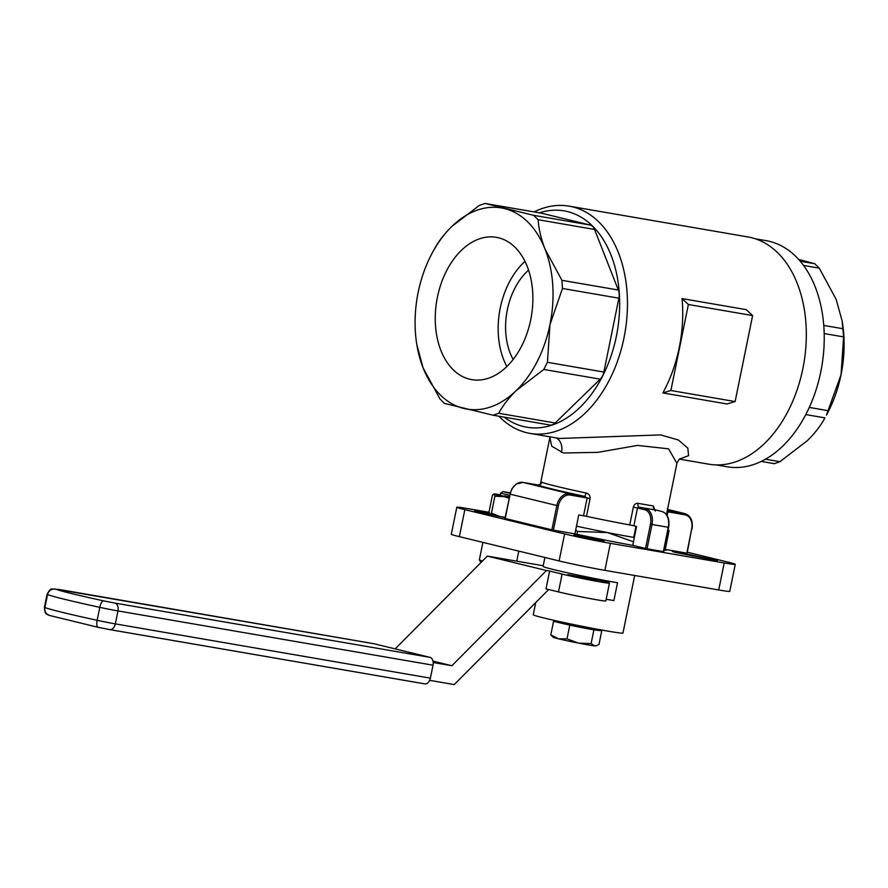 <?xml version="1.0" encoding="UTF-8"?>
<svg xmlns="http://www.w3.org/2000/svg" width="888" height="888" viewBox="0 0 888 888"><rect width="100%" height="100%" fill="white"/><g stroke="black" fill="none" stroke-linecap="round" stroke-linejoin="round"><path stroke-width="1.33" d="M666.477 514.629L676.911 463.347L668.586 448.829L637.529 445.41L597.924 452.347L563.436 453.002L551.714 446.187L549.883 437.507L540.37 484.26M489.366 513.331L474.692 510.878L495.648 515.639M578.654 535.619L573.903 535.042L577.655 536.152L604.173 541.192L590.254 537.307L577.189 535.109L578.654 535.619L578.499 536.363M692.696 555.255L679.298 552.503L672.283 551.481L675.49 552.447L717.382 560.694L692.696 555.255L692.529 556.055M668.02 530.325L669.097 530.513L665.245 549.428A71.717 2.431 -168.5 0 1 666.311 550.083A71.717 2.431 -168.5 0 1 663.969 550.227M655.377 511.044L655.377 509.967A68.265 2.32 -168.5 0 1 639.116 507.17L637.495 507.958L633.865 525.796L636.585 526.451L632.744 545.365A71.717 2.431 -168.5 0 1 574.925 533.866L578.765 514.951L583.538 515.773L587.157 497.946L584.382 496.303A3.452 0.977 102.1 0 0 586.047 493.007C588.844 493.75 590.198 495.582 590.098 498.523L586.48 516.35L583.538 515.773M530.713 319.846A72.206 47.941 -80.2 0 0 497.635 237.573A72.206 47.941 -80.2 0 0 437.429 297.125A72.206 47.941 -80.2 0 0 473.126 379.842A72.206 47.941 -80.2 0 0 530.713 319.846M524.975 261.427A69.619 46.22 -80.2 0 0 500.244 308.069A69.619 46.22 -80.2 0 0 506.87 366.522M528.549 270.174A58.641 38.928 -80.2 0 0 507.337 309.801A58.641 38.928 -80.2 0 0 513.164 359.474M504.24 417.16A109.779 72.883 -80.2 0 0 616.361 336.33A109.779 72.883 -80.2 0 0 539.427 212.831M534.11 211.91A115.296 76.546 99.8 0 1 569.086 206.138A115.296 76.546 99.8 0 1 623.986 337.895A115.296 76.546 99.8 0 1 529.947 433.377A115.296 76.546 99.8 0 1 498.912 416.239M559.44 438.461L660.639 434.92L678.377 439.982L687.823 448.129L688.566 455.677L679.964 458.874M679.542 459.14L708.824 464.191A115.296 76.546 -80.2 0 0 802.852 368.709A115.296 76.546 -80.2 0 0 747.962 236.952L569.086 206.138M682.062 298.59L746.297 309.657L752.613 315.573L735.12 401.565L727.094 403.996L662.87 392.929L670.884 390.498L688.378 304.506L682.062 298.59A115.296 76.546 99.8 0 1 679.276 347.419A115.296 76.546 99.8 0 1 662.87 392.929M540.759 484.004L541.724 482.217A64.813 2.198 11.5 0 0 556.654 486.369A64.813 2.198 11.5 0 0 586.047 493.007M633.865 525.796L629.736 524.93A64.813 2.198 -168.5 0 1 586.48 516.35M629.736 524.93L633.366 507.092C634.121 504.462 635.675 503.207 638.006 503.318A64.813 2.198 11.5 0 0 653.446 505.982L655.178 510.855M724.208 562.948A33.1 1.121 11.5 0 0 735.264 564.335L729.77 591.353A33.1 1.121 -168.5 0 1 718.714 589.954L724.208 562.948L610.378 543.334L604.883 570.351A33.1 1.121 -168.5 0 1 559.118 560.939L459.351 536.652A33.1 1.121 -168.5 0 1 451.304 534.254L456.809 507.237A33.1 1.121 11.5 0 0 464.846 509.634L459.351 536.652M735.264 564.335A33.1 1.121 11.5 0 0 727.216 561.938L687.312 552.225M456.809 507.237A33.1 1.121 11.5 0 1 467.865 508.635L489.077 512.287M559.118 560.939L564.613 533.932L464.846 509.634M564.613 533.932A33.1 1.121 11.5 0 0 610.378 543.334M686.857 553.091L691.697 528.815A12.687 9.479 103.7 0 0 684.881 514.785L667.954 511.865L667.177 515.695M665.245 549.428L686.757 553.124M663.414 551.559L668.253 527.283L651.992 524.475L647.052 548.784L663.314 551.592M647.052 548.784L645.52 548.473L650.471 524.164A12.687 8.425 -80.2 0 0 644.799 509.745L633.366 507.092M632.744 545.365L645.52 548.473M590.098 498.523L570.24 495.038A12.687 9.479 103.7 0 0 558.363 505.849L553.413 530.158L574.925 533.866M553.413 530.158L551.892 529.847L556.832 505.538L510.156 494.172L505.216 518.481L551.892 529.847M479.342 205.406L451.837 226.462C444.189 234.01 438.339 241.603 434.276 249.239L432.756 252.003A102.053 67.754 -80.2 0 0 418.148 292.441A102.053 67.754 -80.2 0 0 416.816 344.555A102.053 67.754 -80.2 0 0 423.077 367.81L439.96 398.967L444.355 403.363L493.051 415.218L498.734 413.275C502.808 405.627 508.669 398.046 516.305 390.509L543.8 369.452L547.441 362.315L549.983 324.542L562.47 288.467L561.938 280.319L545.054 249.162C541.058 238.772 538.75 228.949 538.117 219.725L533.721 215.329L485.026 203.463L479.342 205.406M416.816 344.555L423.077 367.81A102.053 67.754 -80.2 0 0 463.736 408.436A102.053 67.754 -80.2 0 0 516.305 390.509A102.053 67.754 -80.2 0 0 549.983 324.542A102.053 67.754 -80.2 0 0 545.054 249.162A102.053 67.754 -80.2 0 0 504.406 208.547A102.053 67.754 -80.2 0 0 451.837 226.462A102.053 67.754 -80.2 0 0 432.756 252.003M498.734 413.275L555.155 422.999L600.221 379.165L543.8 369.452M547.441 362.315L603.862 372.039L618.88 298.19L562.47 288.467M561.938 280.319L618.348 290.043L594.538 229.437L538.117 219.725M533.721 215.329L590.143 225.041L541.436 213.187L484.815 203.419L541.114 213.12A11.033 7.326 99.8 0 1 541.436 213.187M555.155 422.999A11.033 7.326 99.8 0 1 549.794 425.008L493.051 415.218M603.862 372.039A11.033 7.326 99.8 0 1 600.221 379.165M618.348 290.043A11.033 7.326 99.8 0 1 618.88 298.19M590.143 225.041A11.033 7.326 99.8 0 1 594.538 229.437M718.714 589.954L604.883 570.351M670.884 390.498L735.12 401.565M752.613 315.573L688.378 304.506M600.788 540.17L600.654 540.825M541.724 482.217A3.452 3.397 112.8 0 1 537.706 484.937L523.065 482.417L569.752 493.784L584.382 496.303A68.265 2.32 -168.5 0 1 537.706 484.937L537.773 484.948C540.392 484.437 541.447 483.982 540.959 483.583L540.814 483.949M668.72 510.611A68.265 2.32 -168.5 0 1 669.752 511L667.077 511.732M638.006 503.318A3.452 1.843 100.3 0 0 639.116 507.17L655.377 509.967A3.452 2.675 99.1 0 1 653.446 505.982M684.881 514.785A1.099 0.733 -80.2 0 0 684.382 513.53L669.752 511A3.452 3.397 -67.2 0 1 667.532 509.457L684.382 513.53A13.786 10.301 -76.3 0 1 684.903 513.63L667.543 509.401M716.283 464.912L727.205 466.799A114.741 76.179 -80.2 0 0 807.514 411.188A114.741 76.179 -80.2 0 0 815.251 287.024A114.741 76.179 -80.2 0 0 766.155 240.648L755.233 238.761M798.689 259.463L814.862 263.747L819.258 268.143L836.13 299.3L842.113 320.823L843.6 336.896L841.058 374.669L826.451 415.107A102.053 67.754 99.8 0 0 841.058 374.669A102.053 67.754 99.8 0 0 842.39 322.555L842.113 320.823M805.793 414.574L824.93 417.871C820.878 425.507 815.018 433.1 807.37 440.648L779.875 461.705L774.392 463.691L761.26 461.427M576.978 534.299L577.555 531.446L575.69 530.081M633.466 541.802L607.414 532.556L577.555 531.446M634.82 535.131A52.126 1.765 11.5 0 0 634.199 534.976M576.49 526.151A52.126 1.765 11.5 0 0 607.414 532.556A52.126 1.765 11.5 0 0 634.343 537.506M592.041 579.942L597.025 580.563L588.5 578.354L567.832 574.625L592.041 579.942M609.457 583.094L605.827 600.921A27.584 0.932 -168.5 0 1 596.614 599.755A27.584 0.932 -168.5 0 1 558.474 591.919L545.998 588.888L549.628 571.051L562.104 574.092A27.584 0.932 11.5 0 0 600.244 581.929A27.584 0.932 11.5 0 0 609.457 583.094A27.584 0.932 11.5 0 0 602.752 581.096L590.276 578.055L617.515 582.75A45.788 1.554 -168.5 0 1 569.286 573.193A45.788 1.554 -168.5 0 1 543.079 566.422L544.899 557.475M543.223 565.734L487.334 556.11L395.16 648.884M549.628 571.051L546.486 570.518L451.881 665.723L433.2 662.504M451.881 665.723L433 661.127M429.67 680.341L454.245 684.581L548.684 589.532M606.171 599.245L613.885 600.577L617.515 582.75M634.687 575.48L622.976 633.033A45.788 1.554 -168.5 0 1 577.799 625.418A45.788 1.554 -168.5 0 1 533.244 614.774L535.719 602.586M546.486 570.518L487.334 556.11M373.593 643.656A6.893 4.573 99.8 0 1 373.793 643.689A6.893 4.573 99.8 0 1 374.003 643.733L429.936 657.353A6.893 4.573 99.8 0 1 433.022 665.19L430.38 678.155A6.893 4.573 99.8 0 1 424.753 683.871A6.893 4.573 99.8 0 1 424.553 683.827L109.912 629.625M556.421 621.578L553.568 621.3L561.671 623.265A21.723 0.733 -168.5 0 1 556.388 621.7L556.554 620.912M561.671 623.265L581.818 627.605A21.723 0.733 -168.5 0 1 561.671 623.265M581.818 627.605L597.824 630.369A21.723 0.733 -168.5 0 1 581.818 627.605M599.111 629.57L598.956 630.358A21.723 0.733 -168.5 0 1 597.824 630.369L601.775 630.758L599.012 630.08M594.671 645.887A21.723 0.733 11.5 0 0 595.748 645.92L596.592 645.643L594.671 645.887L591.097 643.6L578.665 643.134A21.723 0.733 11.5 0 0 594.671 645.887M558.508 638.794A21.723 0.733 11.5 0 0 578.665 643.134L566.999 638.872L558.508 638.794A21.723 0.733 -168.5 0 1 553.257 637.273L550.793 634.92L558.508 638.794M601.775 630.758L599 644.388L596.592 645.632M593.872 629.969L591.097 643.6M569.774 625.241L566.999 638.872M553.568 621.3L550.793 634.92M509.346 496.769L504.462 495.848M509.057 498.201L504.273 496.67L494.905 496.214L493.895 493.961A17.372 0.588 11.5 0 0 493.994 494.094L492.463 495.027L489.011 511.976L489.81 514.03A17.372 0.588 11.5 0 0 489.81 514.03A17.372 0.588 11.5 0 0 489.921 514.085A17.372 0.588 11.5 0 0 500.199 516.661L491.453 513.164L494.905 496.214M505.183 517.26L500.199 516.661A17.372 0.588 11.5 0 0 505.083 517.693M491.453 513.164L489.921 514.085M500.255 495.315L509.201 497.48M509.157 497.702A17.372 0.588 -168.5 0 1 504.273 496.67A17.372 0.588 -168.5 0 1 493.994 494.094M500.333 494.838A17.372 0.588 11.5 0 0 493.895 493.961M482.539 560.939A18.459 0.622 -168.5 0 1 482.084 560.828A18.459 0.622 -168.5 0 1 479.342 559.951A18.459 0.622 -168.5 0 1 479.342 559.928L481.019 562.47M509.634 495.338L500.688 493.129L500.244 495.293M510.045 493.384L502.963 491.63L510.2 492.807M556.077 437.873A13.786 10.712 -73.4 0 1 561.471 452.458M644.799 509.745A1.099 0.821 -76.3 0 1 645.842 508.802A13.786 9.158 99.8 0 1 651.992 524.475L650.471 524.164M668.631 527.328L668.253 527.283A13.786 9.158 -80.2 0 0 662.093 511.599A1.099 0.821 -76.3 0 1 662.137 511.61C667.61 513.764 669.763 518.992 668.631 527.328L663.68 551.637M522.999 482.406A1.099 0.733 99.8 0 1 523.065 482.417A13.786 10.301 103.7 0 0 510.156 494.172L504.95 518.403M558.363 505.849L556.832 505.538A13.786 10.301 -76.3 0 1 569.752 493.784A1.099 0.733 99.8 0 1 570.24 495.038M510.167 494.117L511.921 488.722L516.15 484.071L523.043 482.406L537.773 484.948M691.697 528.815L687.123 553.169M800.232 261.227L814.862 263.747M819.258 268.143L803.54 265.434M823.764 325.419L843.067 328.749M843.6 336.896L824.186 333.555M809.29 407.426L828.571 410.744M765.456 459.218L779.875 461.705M562.104 574.092L558.474 591.919M433.022 665.19L117.971 610.922A18.204 0.622 -168.5 0 1 99.778 607.337A87.157 2.953 -168.5 0 1 47.541 594.616L44.9 607.581A87.157 2.953 11.5 0 0 97.147 620.301A18.204 0.622 11.5 0 0 115.329 623.887L430.38 678.155M374.003 643.733L55.478 589.144A6.893 6.682 109.3 0 0 47.541 594.616A18.204 0.622 -168.5 0 1 47.042 594.361L44.4 607.337A18.204 0.622 11.5 0 0 44.9 607.581A6.893 6.682 -70.7 0 0 49.195 615.373C47.819 613.464 45.066 616.616 44.4 607.337M55.478 589.144A80.264 2.72 11.5 0 0 103.585 600.865A6.893 2.442 102.2 0 0 99.778 607.337L97.147 620.301A6.893 2.442 -77.8 0 0 98.113 627.317L49.195 615.373M103.585 600.865L114.885 603.085A6.893 4.573 99.8 0 1 117.971 610.922L115.329 623.887A6.893 4.573 -80.2 0 1 109.701 629.603L98.113 627.317A6.893 2.442 -77.8 0 0 98.202 627.328L109.502 629.559A6.893 4.573 -80.2 0 0 109.701 629.603L424.753 683.871M114.885 603.085L429.936 657.353M549.961 436.829L549.883 437.507M529.947 433.377L559.584 438.483M676.911 463.347C678.532 459.917 679.731 458.341 680.497 458.619M654.589 509.612L662.137 511.61M692.074 528.86C693.14 520.868 690.742 515.784 684.903 513.63M669.097 510.811L667.243 508.547M633.699 537.407L635.963 526.307M373.793 643.689L58.741 589.421L52.17 589.022C51.038 588.333 49.328 590.12 47.042 594.361M482.906 542.379L479.342 559.928M502.963 491.63L500.688 493.129M518.803 551.126L516.761 561.183"/></g></svg>
